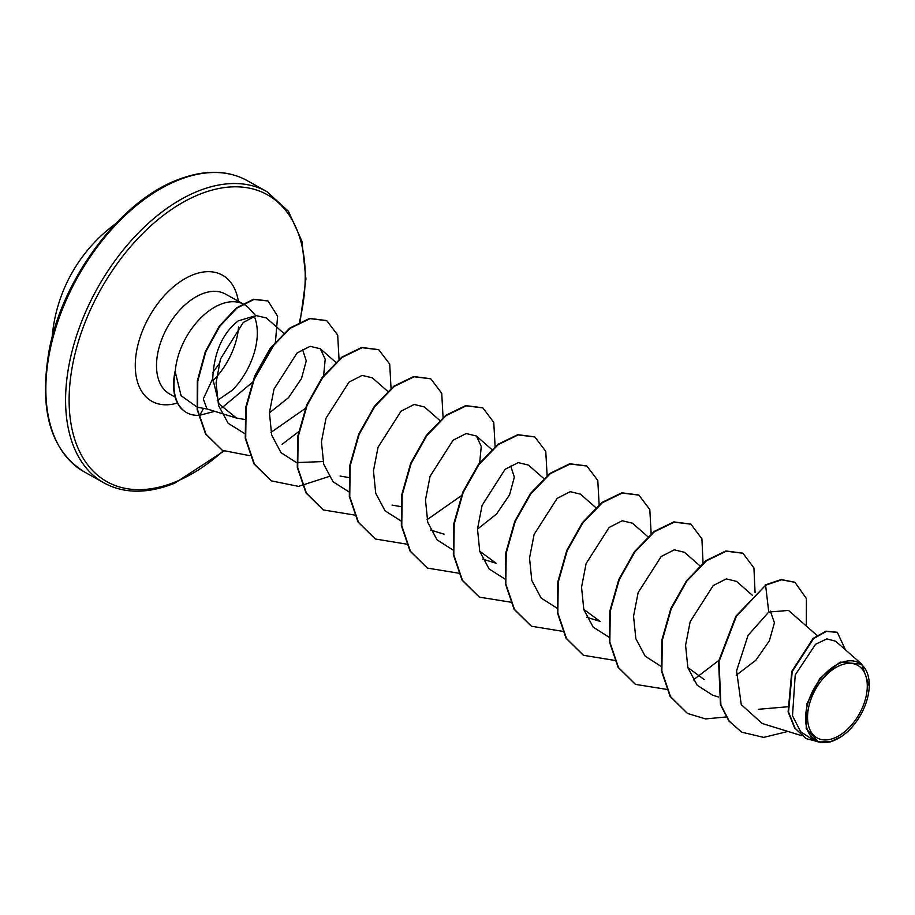 <?xml version="1.0" encoding="UTF-8"?>
<svg xmlns="http://www.w3.org/2000/svg" width="915" height="915" viewBox="0 0 915 915"><rect width="100%" height="100%" fill="white"/><g stroke="black" fill="none" stroke-linecap="round" stroke-linejoin="round"><path stroke-width="1.37" d="M840.405 665.285A41.587 25.117 -60.8 0 1 867.134 689.544A41.587 25.117 -60.8 0 1 834.423 737.993A41.587 25.117 -60.8 0 1 807.693 713.734A41.587 25.117 -60.8 0 1 840.405 665.285M840.599 662.883A44.332 26.764 -60.8 0 1 869.239 686.261A44.332 26.764 -60.8 0 1 840.999 736.792A44.332 26.764 -60.8 0 1 834.228 740.395A44.332 26.764 -60.8 0 1 805.738 714.535A44.332 26.764 -60.8 0 1 840.599 662.883M840.999 736.792L829.985 741.939M830.774 741.779L818.33 741.962L806.184 728.603L806.813 703.967L820 678.209L840.21 662.094L861.77 664.153L869.239 686.261M244.465 419.425L236.47 418.052L206.962 408.936L203.302 398.951L212.749 378.581C213.973 352.561 222.459 333.323 238.186 320.879L253.73 316.27M242.589 303.711A57.245 34.564 119.2 0 0 220.309 304.421A57.245 34.564 119.2 0 0 175.234 371.81L181.09 395.692L197.194 407.198M217.232 400.553L232.547 390.042A57.245 34.564 119.2 0 0 254.313 316.418M255.72 315.709L249.669 308.95A57.245 34.564 119.2 0 0 244.122 304.489A57.245 34.564 119.2 0 0 243.058 303.929M787.312 706.803L758.363 709.297M770.361 611.048L774.422 622.783L769.343 640.889L755.79 660.298L736.209 675.224M704.195 679.559L687.783 667.481M586.687 617.259L600.149 621.411L583.736 609.321M482.64 559.111L496.113 563.263L479.7 551.173M510.742 466.112L514.333 477.161L509.552 494.889L496.513 514.047L477.493 529.133M400.53 506.555L392.078 505.114M348.512 477.481L340.06 476.04M302.648 349.827L306.25 360.876L301.458 378.616L288.419 397.773L269.41 412.859M236.47 418.052L218.994 403.892L212.749 378.581M283.661 333.163L266.334 317.963L256.234 315.606L243.264 322.457L220.492 358.932L216.077 382.847L218.559 405.528L228.167 423.29L244.717 433.607M270.977 432.395L305.313 408.456M323.635 375.527L325.202 359.24L320.353 348.787L310.139 346.316L297.032 353.018L274.008 389.069L269.422 412.722L271.686 435.128L281.042 452.685L296.426 462.59L323.018 461.56M387.708 391.311L372.371 377.861L362.146 375.39L349.038 382.093L326.026 418.155L321.44 441.808L323.716 464.225L333.06 481.77L348.764 491.755M439.726 420.385L424.388 406.935L414.163 404.464L401.079 411.155L378.044 447.229L373.457 470.87L375.733 493.288L385.066 510.822L400.781 520.829M427.065 519.709L461.366 495.667M479.689 462.75L481.256 446.44L476.406 436.009L466.193 433.538L453.108 440.218L430.084 476.269L425.486 499.933L427.751 522.339L437.073 539.873L452.799 549.904M543.762 478.522L528.424 465.072L518.199 462.613L505.126 469.292L482.091 505.354L477.504 528.996L479.757 551.402L489.113 568.958L504.817 578.978M595.779 507.596L580.453 494.146L570.239 491.675L557.132 498.378L534.108 534.429L529.522 558.081L531.787 580.499L541.142 598.055L556.846 608.052M647.809 536.67L632.471 523.22L622.246 520.749L609.15 527.452L586.126 563.514L581.54 587.178L583.816 609.584L593.16 627.118L608.864 637.115M699.826 565.745L684.489 552.294L674.264 549.824L661.179 556.514L638.144 592.588L633.557 616.23L635.833 638.647L645.167 656.181L660.561 666.086M752.347 595.253L736.506 581.368L726.293 578.898L713.208 585.577L690.185 621.628L685.587 645.292L687.851 667.698L697.184 685.244L712.579 695.16L718.469 696.978M817.004 635.41L788.524 610.431L768.749 612.055L748.07 635.33L736.575 670.867L741.264 704.63L762.252 723.513L801.654 735.671M861.77 664.153L835.635 641.221L826.84 638.887L815.574 644.263L795.215 674.961L792.504 715.782L800.659 731.726L814.487 740.784L818.33 741.962M741.436 731.966L729.289 721.237L720.906 704.916L719.018 661.614L736.301 616.447L765.603 585.211L735.866 616.207L718.584 661.373L720.471 704.676L728.866 720.997L741.653 732.092M837.122 632.265L825.925 631.167L813.126 638.384L791.784 671.381L788.124 711.87L794.597 727.928L806.001 738.554M741.871 732.206L763.705 737.387L787.941 731.44M845.471 649.856L837.339 632.379L826.359 631.407L813.561 638.624L792.207 671.621L788.558 712.11L795.032 728.18L806.218 738.68L822.173 742.694M806.332 626.054L806.412 598.582L794.952 582.329L781.559 579.79L765.603 585.211L768.749 612.055M175.234 371.81L175.017 371.684A55.346 33.42 119.2 0 0 186.305 412.425A55.346 33.42 119.2 0 0 186.523 412.539M765.169 584.971L781.124 579.55L794.735 582.215M687.314 713.334L670.123 696.441L661.431 670.867L661.854 640.1L670.832 608.544L686.502 580.728L705.98 560.609L725.824 550.967L742.717 553.129M635.296 684.26L618.105 667.367L609.413 641.792L609.836 611.026L618.803 579.458L634.484 551.654L653.962 531.535L673.806 521.893L690.699 524.066M583.29 655.186L566.088 638.304L557.384 612.73L557.807 581.951L566.785 550.395L582.466 522.568L601.956 502.449L621.788 492.819L638.681 494.992M531.272 626.123L514.07 609.241L505.366 583.656L505.789 552.889L514.768 521.321L530.437 493.505L549.926 473.387L569.771 463.756L586.664 465.918M479.243 597.049L462.041 580.156L453.348 554.582L453.771 523.803L462.75 492.247L478.419 464.431L497.909 444.313L517.741 434.682L534.635 436.844M427.214 567.975L410.023 551.082L401.33 525.507L401.754 494.729L410.732 463.173L426.401 435.357L445.891 415.238L465.724 405.608L482.617 407.77M375.207 538.901L358.005 522.019L349.313 496.433L349.736 465.666L358.714 434.099L374.384 406.283L393.873 386.164L413.706 376.534L430.599 378.707M323.189 509.838L305.987 492.945L297.295 467.371L297.707 436.592L306.685 405.036L322.354 377.22L341.844 357.102L361.688 347.46L378.581 349.633M271.16 480.752L253.958 463.871L245.266 438.285L245.689 407.518L254.667 375.962L270.337 348.146L289.826 328.028L309.659 318.397L326.552 320.559M222.231 450.249L205.578 433.973L197.171 409.657L197.343 380.8L205.349 351.577L219.28 326.152L236.379 307.943L253.501 299.228L267.798 300.875M726.087 716.971L705.591 718.927L687.531 713.46L670.558 696.692L661.865 671.107L662.288 640.34L671.255 608.784L686.936 580.968L706.414 560.849L726.258 551.219L742.934 553.255L753.937 567.952L755.069 592.691M718.755 660.447L693.238 680.005M666.841 689.407L635.513 684.386L618.529 667.618L609.836 642.033L610.259 611.266L619.238 579.71L634.918 551.894L654.397 531.775L674.241 522.145L690.917 524.181L701.908 538.844L703.075 563.514M614.514 660.378L583.496 655.312L566.522 638.544L557.818 612.97L558.241 582.192L567.22 550.636L582.901 522.808L602.39 502.701L622.223 493.071L638.899 495.118L649.81 509.529L651.148 533.754M562.496 631.304L531.489 626.249L514.505 609.481L505.801 583.907L506.224 553.129L515.202 521.561L530.872 493.745L550.361 473.627L570.205 463.997L586.881 466.044L597.792 480.455L599.131 504.68M510.787 602.184L479.449 597.163L462.475 580.396L453.783 554.822L454.206 524.055L463.184 492.487L478.854 464.671L498.332 444.553L518.176 434.922L534.852 436.97L545.775 451.37L547.113 475.606M458.449 573.167L427.431 568.089L410.458 551.322L401.765 525.748L402.188 494.969L411.167 463.413L426.836 435.597L446.314 415.479L466.158 405.848L482.834 407.896L493.757 422.307L495.095 446.531M406.432 544.093L375.425 539.026L358.44 522.259L349.747 496.673L350.159 465.907L359.149 434.339L374.818 406.523L394.308 386.404L414.14 376.774L430.816 378.821L441.728 393.233L443.066 417.457M354.414 515.019L323.407 509.952L306.422 493.185L297.718 467.611L298.141 436.844L307.12 405.276L322.789 377.46L342.279 357.342L362.123 347.7L378.799 349.747L389.71 364.159L391.048 388.395M329.103 476.498L298.484 486.38L271.378 480.878L254.393 464.111L245.7 438.537L246.124 407.758L255.102 376.202L270.771 348.386L290.261 328.268L310.094 318.637L326.769 320.673L337.692 335.084L339.03 359.321M298.553 431.743L282.037 444.404M249.875 455.693L222.448 450.374L206.012 434.213L197.606 409.897L197.777 381.04L205.784 351.829L219.714 326.392L236.813 308.183L253.935 299.468L268.015 300.989L277.622 316.213L275.461 341.695M275.118 342.862L252.986 381.566M252.071 382.63L221.762 407.93M214.739 411.338L199.825 415.238L203.519 408.353M175.543 371.524A55.346 33.42 119.2 0 0 186.74 412.665A55.346 33.42 119.2 0 0 199.825 415.238M247.096 180.564A166.873 100.753 119.2 0 0 177.682 180.358A166.873 100.753 119.2 0 0 56.433 325.9A166.873 100.753 119.2 0 0 84.283 471.9L104.024 482.926A166.873 100.753 -60.8 0 1 76.174 336.926A166.873 100.753 -60.8 0 1 197.423 191.384A166.873 100.753 -60.8 0 1 266.837 191.601L247.096 180.564C227.137 169.675 203.622 169.561 176.561 180.221C120.517 201.689 63.604 276.879 49.524 348.272C38.522 409.085 50.108 450.294 84.283 471.9M223.306 450.832A164.368 99.243 -60.8 0 1 175.36 481.919A164.368 99.243 -60.8 0 1 69.712 386.027A164.368 99.243 -60.8 0 1 198.978 194.552A164.368 99.243 -60.8 0 1 299.445 322.023M175.131 397.087L169.698 394.045A57.245 34.564 -60.8 0 1 160.136 343.96A57.245 34.564 -60.8 0 1 201.735 294.035A57.245 34.564 -60.8 0 1 225.547 294.104L242.658 303.666M177.453 403.012A72.262 43.634 -60.8 0 1 135.809 356.45A72.262 43.634 -60.8 0 1 192.367 275.06A72.262 43.634 -60.8 0 1 238.335 301.252M238.563 326.952A57.245 34.564 -60.8 0 1 212.795 380.846M104.024 482.926C123.983 493.814 147.487 493.928 174.559 483.269L223.878 451.129M300.12 321.691L305.93 278.983L301.893 241.148L288.442 211.262L266.837 191.601M207.259 409.028L197.194 407.209M244.122 304.489L243.093 303.917M491.744 449.448L476.406 435.998M444.095 534.188L430.633 530.037M297.169 462.818L296.426 462.59M336.045 362.546L320.353 348.787M219.017 363.964L212.829 372.485M115.542 223.786A156.854 156.854 0 0 0 52.155 337.2"/></g></svg>
